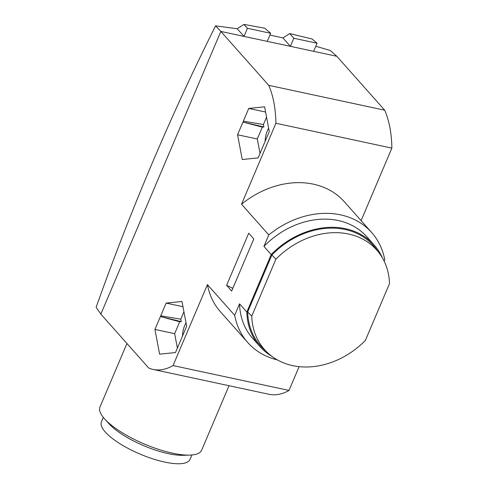 <?xml version="1.0" encoding="UTF-8"?>
<svg xmlns="http://www.w3.org/2000/svg" width="488" height="488" viewBox="0 0 488 488"><rect width="100%" height="100%" fill="white"/><g stroke="black" fill="none" stroke-linecap="round" stroke-linejoin="round"><path stroke-width="0.73" d="M247.453 28.304L244.024 36.393L267.259 41.376L270.688 33.288L264.728 28.225L243.976 24.4L247.453 28.304L270.688 33.288M293.843 38.247L290.409 46.336L282.924 37.936L289.677 33.568L312.1 38.997L317.078 43.225L293.843 38.247L289.677 33.568M269.949 35.038L282.924 37.936M215.574 25.882C171.3 114.155 131.486 207.949 96.13 307.275L100.851 314.132L220.851 31.427L215.574 25.882L237.192 28.725L243.976 24.4M237.192 28.725L244.024 36.393L220.851 31.427L268.729 85.339L384.696 110.197A87.456 44.792 102.1 0 1 391.87 148.114L361.096 220.619M267.259 41.376L336.818 56.285L330.285 50.471L315.785 46.268M313.644 51.313L317.078 43.225M242.957 122.073L262.318 127.124L263.88 126.965L242.957 122.073L237.564 134.779L257.28 139.001L260.006 153.427M237.564 134.779L242.243 159.515L258.103 157.905L269.291 131.559L264.612 106.823L248.746 108.427L243.353 121.14L243.518 122.012M384.166 261.202L384.764 259.787A82.85 66.606 138.4 0 0 371.673 232.526L344.406 201.825A82.85 66.606 138.4 0 0 241.529 204.234L275.903 123.257L391.87 148.114M371.673 232.526A82.85 66.606 138.4 0 0 268.796 234.935L241.529 204.234M160.894 316.675L179.694 321.787L181.255 321.629L160.894 316.675L160.729 315.797L166.121 303.091L182.969 306.702M336.818 56.285L384.696 110.197M379.408 253.339L376.15 248.947A75.487 60.683 -41.6 0 0 271.901 254.937L275.897 259.213A75.006 60.298 -41.6 0 1 379.408 253.339A75.006 60.298 -41.6 0 1 389.509 283.565L365.366 340.441A75.006 60.298 -41.6 0 1 267.534 352.702A75.006 60.298 -41.6 0 1 251.759 316.09L247.672 312.003A75.487 60.683 -41.6 0 0 263.557 348.95L267.534 352.702M268.729 85.339A87.456 44.792 102.1 0 1 275.903 123.257M191.876 454.981L189.966 459.476A48.098 14.542 -157 0 1 164.688 462.075A48.098 14.542 -157 0 1 119.414 443.379A48.098 14.542 -157 0 1 101.412 421.888L103.322 417.392M262.318 127.124L257.28 139.001M263.88 126.965L263.422 124.531L243.353 121.14M247.782 342.564A82.85 66.606 138.4 0 1 234.685 315.303L207.418 284.602A82.85 66.606 138.4 0 0 220.509 311.863L247.782 342.564A82.85 66.606 138.4 0 0 277.33 359.894M234.685 315.303L239.553 303.835L246.824 312.021A76.409 61.427 138.4 0 0 259.866 346.468A76.409 61.427 138.4 0 0 271.81 356.301M239.553 303.835A76.409 61.427 138.4 0 0 252.595 338.282L259.866 346.468M207.418 284.602L173.045 365.573L289.012 390.43L299.107 366.653M382.476 258.012A76.409 61.427 138.4 0 0 374.125 244.994L366.854 236.808A76.409 61.427 138.4 0 0 263.935 246.403L268.796 234.935M100.851 314.132L148.73 368.043A87.456 44.792 102.1 0 0 153.116 369.453L269.083 394.304A87.456 44.792 102.1 0 0 289.012 390.43M271.901 254.937L247.672 312.003M374.125 244.994A76.409 61.427 138.4 0 0 271.206 254.59L246.824 312.021M275.897 259.213L251.759 316.09M263.935 246.403L271.206 254.59M265.6 112.039L248.746 108.427M229.024 385.721L201.648 450.21A55.235 16.702 -157 0 1 189.704 455.109A55.235 16.702 -157 0 1 138.128 441.256A55.235 16.702 -157 0 1 104.743 419.046A55.235 16.702 -157 0 1 104.42 418.686A55.235 16.702 -157 0 1 99.967 407.047L126.935 343.503M173.045 365.573A87.456 44.792 102.1 0 1 153.116 369.453M189.704 455.109L183.146 455.304A48.098 14.542 -157 0 1 168.269 453.633A48.098 14.542 -157 0 1 109.159 423.895L104.743 419.046M265.149 141.319A14.731 7.546 102.1 0 1 268.656 128.198M266.564 117.132L263.422 124.531M231.684 291.037L226.603 285.321L248.721 233.209L253.803 238.931L231.684 291.037M160.332 316.73L154.934 329.437L159.613 354.178L175.479 352.568L186.66 326.216L181.981 301.48L166.121 303.091M232.849 288.292L226.603 285.321M183.933 311.795L180.792 319.195L160.729 315.797M179.694 321.787L174.649 333.664L177.376 348.09M174.649 333.664L154.934 329.437M182.518 335.982A14.731 7.546 102.1 0 1 186.026 322.855M181.255 321.629L180.792 319.195"/></g></svg>
